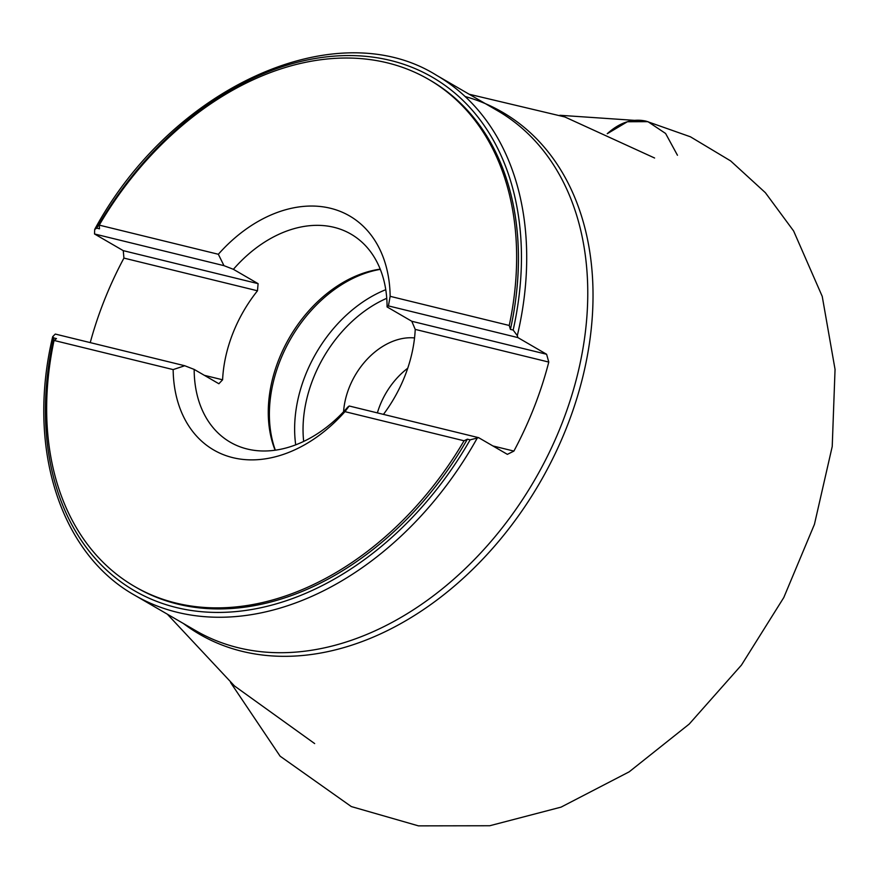 <?xml version="1.0" encoding="UTF-8"?>
<svg xmlns="http://www.w3.org/2000/svg" width="879" height="879" viewBox="0 0 879 879"><rect width="100%" height="100%" fill="white"/><g stroke="black" fill="none" stroke-linecap="round" stroke-linejoin="round"><path stroke-width="1.32" d="M96.745 228.144L99.492 228.815L99.239 225.123A293.081 211.894 120.1 0 1 428.787 79.484L430.589 80.527A293.081 211.894 120.1 0 1 510.413 329.394L513.16 330.064A296.838 214.608 -59.9 0 0 390.628 60.486A296.838 214.608 -59.9 0 0 96.745 228.144L94.69 229.463L94.514 233.968L223.969 265.656L233.396 269.315A120.291 86.966 120.1 0 1 351.018 234.144A120.291 86.966 120.1 0 1 387.079 306.925L411.779 321.264L546.606 354.27L548.782 362.071L415.229 329.394A120.291 86.966 -59.9 0 1 406.494 371.784A120.291 86.966 -59.9 0 1 383.453 414.383M387.079 306.925L388.43 305.903L517.874 337.58L517.313 335.635L513.16 330.064M517.874 337.58L546.606 354.27M492.899 445.95L513.896 451.092A300.596 217.322 -59.9 0 0 548.782 362.071M513.896 451.092L507.381 454.355L478.648 437.676L349.205 405.999L347.853 407.021A120.291 86.966 120.1 0 1 230.232 442.192A120.291 86.966 120.1 0 1 194.171 369.411L218.871 383.749L222.596 379.794L204.378 375.333M53.729 337.932L52.707 336.646L55.289 334.064L184.744 365.741L173.152 369.598L54.048 340.448L56.476 338.602L53.729 337.932A296.838 214.608 -59.9 0 0 176.25 607.51A296.838 214.608 -59.9 0 0 470.133 439.852L478.648 437.676M123.928 258.096L123.258 250.647L258.096 283.653L257.481 290.784L123.928 258.096A300.596 217.322 -59.9 0 0 90.24 342.612M123.258 250.647L94.514 233.968M470.133 439.852L467.386 439.181A293.081 211.894 120.1 0 1 136.3 587.469L134.498 586.425A293.081 211.894 120.1 0 1 54.048 340.448M411.779 321.264L415.229 329.394M388.43 305.903L390.144 296.322L509.238 325.472L510.413 329.394M467.386 439.181L464.046 440.786L344.942 411.647L349.205 405.999M184.744 365.741L194.171 369.411M258.096 283.653L233.396 269.315M257.481 290.784A120.291 86.966 -59.9 0 0 222.596 379.794M99.239 225.123L218.344 254.273L223.969 265.656M464.046 440.786A293.081 211.894 120.1 0 1 134.498 586.425M428.787 79.484A293.081 211.894 120.1 0 1 509.238 325.472M344.942 411.647A135.322 97.833 120.1 0 1 232.781 457.64A135.322 97.833 120.1 0 1 173.152 369.598M218.344 254.273A135.322 97.833 120.1 0 1 330.504 208.279A135.322 97.833 120.1 0 1 390.144 296.322M275.116 450.213A120.291 86.966 120.1 0 1 289.51 337.514A120.291 86.966 120.1 0 1 380.222 269.139M343.579 411.746A65.76 47.543 120.1 0 1 414.536 337.932M377.377 412.888A65.76 47.543 120.1 0 1 407.746 368.224M559.901 115.281L646.076 121.148C632.759 118.182 619.816 122.379 607.235 133.729L627.375 121.752L647.944 121.665L665.601 133.476L677.456 155.253M477.011 438.489A300.596 217.322 120.1 0 1 184.722 613.949A300.596 217.322 120.1 0 1 134.762 595.27L195.841 630.726A300.596 217.322 -59.9 0 0 245.801 649.405A300.596 217.322 -59.9 0 0 551.704 447.378A300.596 217.322 -59.9 0 0 497.679 110.787L436.599 75.33A300.596 217.322 120.1 0 1 517.313 335.635M465.156 96.536A301.783 218.179 120.1 0 1 567.746 424.601A301.783 218.179 120.1 0 1 249.713 653.009A301.783 218.179 120.1 0 1 183.436 623.519M380.31 269.359A122.115 88.285 -59.9 0 0 275.347 450.18M295.707 444.829A122.115 88.285 120.1 0 1 303.629 379.882A122.115 88.285 120.1 0 1 385.771 289.685M386.76 298.3A116.105 83.945 -59.9 0 0 311.606 382.826A116.105 83.945 -59.9 0 0 303.673 441.412M654.602 158.011L564.823 116.951L469.177 94.24M314.66 743.579L234.484 685.972L167.34 614.179M52.707 336.646C26.348 446.774 59.772 553.32 134.762 595.27M94.866 229.089C172.009 87.054 336.239 12.361 436.599 75.33M646.076 121.148L690.422 136.794L730.636 160.912L765.367 192.688L793.616 230.968L822.239 296.399L835.05 369.389L832.226 446.477L814.437 524.345L783.793 597.533L741.447 665.095L689.202 724.076L629.188 771.828L561.055 807.131L489.746 825.744L418.459 825.864L351.314 806.57L280.104 756.182L230.573 682.5"/></g></svg>
